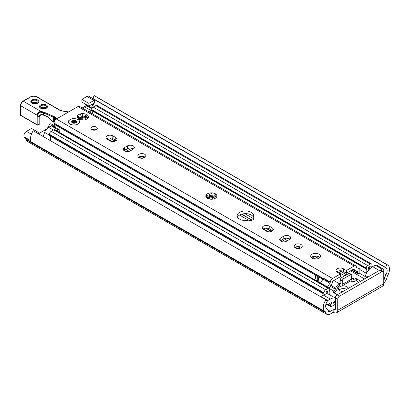 <?xml version="1.0" encoding="UTF-8"?>
<svg xmlns="http://www.w3.org/2000/svg" width="410" height="410" viewBox="0 0 410 410"><rect width="100%" height="100%" fill="white"/><g stroke="black" fill="none" stroke-linecap="round" stroke-linejoin="round"><path stroke-width="0.61" d="M55.15 126.167L50.886 123.707L49.774 124.133L47.765 127.612A3.316 1.917 -60 0 1 46.11 129.365L38.489 133.762M337.727 299.208L337.727 310.242A5.53 3.193 60 0 1 336.584 312.768A5.53 3.193 60 0 1 333.822 312.497A0.615 0.354 -0 0 0 332.951 312.497L330.286 314.034A6.693 3.864 -60 0 1 326.939 314.367A6.693 3.864 -60 0 1 325.714 312.625L325.601 312.194A1.845 1.066 120 0 0 325.263 311.718A1.845 1.066 120 0 0 325.258 311.713A9.338 5.391 -60 0 1 325.243 311.708A9.338 5.391 -60 0 1 325.976 299.777L327.241 301.335A6.017 3.475 120 0 0 326.903 308.832A6.017 3.475 120 0 0 326.913 308.838A5.161 2.978 -60 0 1 326.919 308.843A5.161 2.978 -60 0 1 327.867 310.185L327.979 310.616A3.377 1.953 120 0 0 328.6 311.497A3.377 1.953 120 0 0 330.286 311.328L332.951 309.791A0.615 0.354 180 0 1 333.822 309.791A2.209 1.276 -120 0 0 334.924 309.898A2.209 1.276 -120 0 0 335.385 308.889L335.385 297.855L337.727 299.208A2.455 1.42 -60 0 1 339.465 296.199L337.122 294.846A2.455 1.42 120 0 0 335.385 297.855M342.837 291.546A4.915 2.839 180 0 1 339.9 290.731A4.915 2.839 180 0 1 338.46 288.727A4.915 2.839 180 0 1 341.351 286.144M341.791 286.042A4.915 2.839 180 0 1 348.259 288.414M346.67 289.332A4.915 2.839 -0 0 0 339.06 290.08M326.939 314.367L27.26 141.353A6.693 3.864 -60 0 1 26.035 139.605L25.922 139.18A1.845 1.066 120 0 0 25.594 138.703M25.569 138.688L325.243 311.708L25.584 138.698A9.338 5.391 -60 0 1 25.569 138.688A9.338 5.391 -60 0 1 24.046 136.827A3.685 2.127 -60 0 1 26.491 131.364L31.539 128.448L38.489 132.461L38.489 133.798M85.311 104.027A5.161 2.978 120 0 0 85.27 104.212L85.152 104.775A3.377 1.953 -60 0 1 84.281 106.774M92.778 98.554L88.811 96.263A3.685 2.127 120 0 0 86.966 96.447L81.918 99.358L81.918 102.069L88.867 106.082L88.867 103.371L93.916 100.455A3.685 2.127 -60 0 1 94.254 100.286A6.017 3.475 -60 0 1 93.608 104.939A1.23 0.707 120 0 0 93.521 103.689A1.23 0.707 120 0 0 92.906 103.75L88.867 106.082M379.686 270.272L382.028 271.625A2.455 1.42 -60 0 1 383.258 271.502L380.91 270.149A2.455 1.42 120 0 0 379.686 270.272L337.122 294.846M383.258 271.502A2.455 1.42 -60 0 1 383.765 272.63L383.765 283.659L337.727 310.242M336.584 312.768L382.622 286.19A5.53 3.193 -120 0 0 383.765 283.659M382.028 271.625L339.465 296.199M383.765 280.05A3.377 1.953 120 0 0 384.831 277.79L384.944 277.232A5.161 2.978 -60 0 1 385.897 274.782A6.017 3.475 120 0 0 385.907 267.817A6.017 3.475 120 0 0 385.569 267.658L386.835 264.64A9.338 5.391 -60 0 1 387.568 264.942A9.338 5.391 -60 0 1 387.553 275.751A1.845 1.066 120 0 0 387.209 276.622L387.096 277.186A6.693 3.864 -60 0 1 383.765 282.967M93.49 99.03A6.017 3.475 -60 0 1 94.254 100.286M387.568 264.942L94.838 95.94A9.338 5.391 120 0 0 94.11 95.632L92.829 98.651L385.543 267.643L92.829 98.651M81.918 99.358L88.867 103.371M37.331 133.127L38.489 132.461M325.976 299.777L33.246 130.769A9.338 5.391 120 0 0 30.996 140.84L24.046 136.827M94.11 95.632L386.835 264.64M54.361 125.716L54.556 126.89L55.16 127.238M342.335 281.404L342.77 281.152L342.77 284.161A3.931 2.27 60 0 1 341.955 285.96L350.642 280.947A3.931 2.27 -120 0 0 351.452 279.148L351.452 276.14L351.888 275.387A1.845 1.066 120 0 0 351.508 274.541L349.597 273.439A1.845 1.066 120 0 0 348.674 273.531L341.725 277.544L343.636 278.646A1.845 1.066 120 0 0 342.335 280.901L342.335 281.404L340.423 280.302L340.423 279.799A1.845 1.066 -60 0 1 341.725 277.544M337.297 294.744L333.212 292.386A1.23 0.707 180 0 1 332.853 291.884A1.23 0.707 180 0 1 333.212 291.382L333.776 291.059A2.455 1.42 120 0 0 335.277 289.188L335.677 288.153A5.899 3.403 -60 0 1 339.29 283.664L339.987 283.561A1.23 0.707 -120 0 0 340.602 283.623A1.23 0.707 -120 0 0 340.859 283.059L340.859 280.553M351.508 274.541A1.845 1.066 120 0 0 350.586 274.633L343.636 278.646M341.955 285.96A3.931 2.27 60 0 1 339.987 285.765L338.993 286.042A2.455 1.42 120 0 0 337.486 287.912L337.087 288.947A5.899 3.403 -60 0 1 334.191 292.955M383.442 271.645A2.455 1.42 120 0 0 383.304 269.073L376.354 265.06A2.455 1.42 120 0 0 375.124 265.183L372.613 266.628A11.67 6.739 120 0 0 371.516 267.351A11.67 6.739 -60 0 0 369.19 269.467A11.67 6.739 120 0 0 368.739 269.985A11.67 6.739 -60 0 0 365.469 275.52L366.335 273.291A5.222 3.013 120 0 0 366.396 269.119A2.086 1.204 -60 0 1 366.222 268.417L366.222 268.114A2.086 1.204 -60 0 1 367.698 265.557L370.261 264.076A2.455 1.42 -60 0 1 371.491 263.958A2.455 1.42 -60 0 1 371.998 265.08L371.998 265.624A2.455 1.42 -60 0 1 371.68 266.956A6.017 3.475 120 0 0 371.516 267.351M383.304 269.073A2.455 1.42 120 0 0 382.074 269.191L380.598 270.041M320.605 296.676A2.455 1.42 -60 0 1 320.835 296.522L323.341 295.077A11.67 6.739 -60 0 1 324.443 294.523A11.67 6.739 -60 0 1 326.77 293.96A11.67 6.739 -60 0 1 327.221 293.955A11.67 6.739 -60 0 1 329.179 294.498L335.385 298.08M335.385 301.217L333.514 302.144A8.723 5.038 -60 0 1 333.104 303.38L335.298 302.114L335.298 304.322L331.388 306.577A1.23 0.707 -60 0 1 330.773 306.639A1.23 0.707 -60 0 1 330.521 306.08L330.521 305.522A1.23 0.707 -60 0 1 330.773 304.671A6.017 3.475 120 0 0 331.48 303.154A0.615 0.354 120 0 0 331.408 302.606A0.615 0.354 120 0 0 331.101 302.636L327.785 304.548A2.455 1.42 -60 0 1 326.555 304.671A2.455 1.42 -60 0 1 326.058 303.764M327.211 300.981A2.455 1.42 -60 0 1 327.785 300.535L330.291 299.09A11.67 6.739 -60 0 1 335.385 298.178M351.452 277.693A5.899 3.403 -60 0 1 351.8 277.852A5.899 3.403 -60 0 1 352.462 278.467L352.861 279.036A2.455 1.42 120 0 0 353.138 279.292A2.455 1.42 120 0 0 354.368 279.169L354.927 278.846A1.23 0.707 180 0 1 356.664 278.846L360.749 281.204M358.837 282.305L356.664 281.055A1.23 0.707 0 0 0 354.927 281.055L354.665 281.204A5.899 3.403 -60 0 1 351.718 281.496A5.899 3.403 -60 0 1 351.052 280.881L350.934 280.717M369.19 269.467A8.723 5.038 -60 0 1 370.261 266.285L368.262 267.438A7.923 4.577 -60 0 1 368.739 269.985M324.443 294.523A6.017 3.475 120 0 0 324.274 294.324A2.455 1.42 -60 0 1 323.962 293.355L323.962 292.812A2.455 1.42 -60 0 1 325.699 289.803L328.261 288.322A2.086 1.204 -60 0 1 329.307 288.22A2.086 1.204 -60 0 1 329.737 289.178L329.737 289.481A2.086 1.204 -60 0 1 329.563 290.382A5.222 3.013 120 0 0 329.625 294.482L329.947 294.944M327.221 293.955A7.923 4.577 -60 0 1 327.692 290.859L325.699 292.012A8.723 5.038 -60 0 1 326.77 293.96M209.515 196.159L212.887 199.111M210.192 199.168L207.424 197.574M94.469 130.175L92.988 129.319M329.307 288.22L54.817 129.75A2.086 1.204 120 0 0 53.777 129.852L51.214 131.328A2.455 1.42 120 0 0 49.477 134.342L49.477 134.88A2.455 1.42 120 0 0 49.789 135.848A6.017 3.475 -60 0 1 50.399 139.672A6.017 3.475 -60 0 1 50.163 140.538M56.6 130.775L58.164 129.878A2.332 1.348 -60 0 1 59.327 129.76A2.332 1.348 -60 0 1 59.373 132.379M50.092 140.497L50.399 139.672M59.327 129.76L52.377 125.747A2.332 1.348 120 0 0 51.214 125.865L48.693 127.32A6.509 3.757 120 0 0 44.649 132.42L43.142 136.484M89.185 111.966L91.343 110.715A6.509 3.757 -60 0 1 91.819 110.469A2.086 1.204 120 0 0 91.907 110.644A5.222 3.013 -60 0 1 92.188 113.698M82.241 107.953L84.398 106.708A6.509 3.757 -60 0 1 87.653 106.385L91.876 108.824M371.491 263.958L97.001 105.483A2.455 1.42 120 0 0 95.771 105.606L93.208 107.082A2.086 1.204 120 0 0 91.732 109.639L91.732 109.941A2.086 1.204 120 0 0 91.819 110.469M115.763 140.902L115.507 140.702A6.883 3.972 60 0 1 115.799 140.881M116.004 140.415L115.507 140.702M334.427 301.616L335.298 302.114M78.397 118.751A5.53 3.193 180 0 1 77.305 116.399A0.922 0.533 180 0 1 77.121 116.076A0.922 0.533 180 0 1 77.68 115.589A5.53 3.193 180 0 1 80.667 113.867A0.922 0.533 180 0 1 82.072 113.647A5.53 3.193 180 0 1 86.146 114.277A0.922 0.533 180 0 1 87.181 114.805A0.922 0.533 180 0 1 87.176 114.872L85.7 118.059L88.268 117.224A0.922 0.533 180 0 1 88.452 117.547A0.922 0.533 180 0 1 87.894 118.034A5.53 3.193 180 0 1 86.694 119.069A5.53 3.193 180 0 1 84.906 119.761A0.922 0.533 180 0 1 83.502 119.976A5.53 3.193 180 0 1 79.427 119.346A0.922 0.533 180 0 1 78.392 118.818A0.922 0.533 180 0 1 78.397 118.751L79.601 119.423M87.176 114.872A5.53 3.193 180 0 1 88.268 117.224M79.796 119.494L77.305 116.399M82.072 113.647L82.42 116.937A1.563 0.902 180 0 1 82.43 116.84M82.436 114.697L82.43 114.836C82.999 117.465 83.994 117.619 85.418 115.302L86.146 114.277M87.894 118.034L85.803 119.489M77.68 115.589L79.335 117.183L80.616 117.562L81.072 116.414L80.596 114.318M85.977 117.009A0.922 0.533 0 0 0 85.418 117.301A1.563 0.902 180 0 1 83.666 117.819A1.563 0.902 180 0 1 82.42 116.937M82.42 116.686A0.922 0.533 0 0 0 81.072 116.312M85.987 119.351A1.563 0.902 180 0 1 85.7 118.828L85.7 118.059M329.225 288.174A1.23 0.707 120 0 1 329.527 287.389L331.864 283.771A2.455 1.42 -60 0 0 332.459 282.244L332.474 282.141A1.276 0.738 120 0 1 333.361 280.768L340.336 276.74L340.336 274.034L337.297 272.276A4.3 2.48 180 0 1 336.036 270.523A4.3 2.48 180 0 1 338.691 268.227A4.3 2.48 180 0 1 343.375 268.765L346.414 270.523L346.414 273.229L343.375 271.476A4.3 2.48 0 0 0 336.733 271.876M346.414 273.229L353.389 269.206A1.276 0.738 -60 0 1 354.03 269.139A1.276 0.738 -60 0 1 354.276 269.555L354.291 269.636A2.455 1.42 120 0 0 354.773 270.431A2.455 1.42 120 0 0 354.886 270.482L357.223 271.399A1.23 0.707 -60 0 1 357.279 271.425A1.23 0.707 -60 0 1 357.535 271.989L357.535 273.229A1.23 0.707 120 0 0 357.786 273.793A1.23 0.707 120 0 0 358.401 273.731L359.877 272.676L359.877 269.836A2.455 1.42 120 0 0 359.37 268.714A2.455 1.42 120 0 0 359.257 268.658L356.808 267.699A1.23 0.707 -60 0 1 356.751 267.674A1.23 0.707 -60 0 1 356.51 267.274L356.454 266.961A3.316 1.917 120 0 0 355.803 265.895A3.316 1.917 120 0 0 354.148 266.059L346.414 270.523M55.16 127.356L55.165 126.644A5.222 3.013 120 0 0 54.397 124.384A2.455 1.42 -60 0 1 54.033 123.364L54.033 123.082A3.316 1.917 -60 0 1 56.38 119.018L77.92 106.579A3.316 1.917 -60 0 1 79.581 106.415L355.803 265.895M340.336 274.034L332.602 278.498A3.316 1.917 -60 0 0 330.296 282.065L330.245 282.439A1.23 0.707 120 0 1 329.947 283.207L327.493 287A2.455 1.42 -60 0 0 327.411 287.128M68.998 120.601A5.53 3.193 180 0 1 71.981 118.879A0.922 0.533 180 0 1 73.385 118.664A5.53 3.193 180 0 1 77.459 119.295A0.922 0.533 180 0 1 78.494 119.822A0.922 0.533 180 0 1 78.489 119.889A5.53 3.193 180 0 1 79.581 122.241A0.922 0.533 180 0 1 79.771 122.559A0.922 0.533 180 0 1 79.207 123.051A5.53 3.193 180 0 1 78.008 124.081A5.53 3.193 180 0 1 76.219 124.773A0.922 0.533 180 0 1 74.815 124.994A5.53 3.193 180 0 1 70.74 124.363A0.922 0.533 180 0 1 69.705 123.835A0.922 0.533 180 0 1 69.71 123.769A5.53 3.193 180 0 1 68.619 121.411A0.922 0.533 180 0 1 68.434 121.093A0.922 0.533 180 0 1 68.998 120.601L69.018 120.612M208.833 198.891A5.53 3.193 180 0 1 207.434 198.307A5.53 3.193 180 0 1 205.887 195.549A5.53 3.193 180 0 1 210.479 192.895A5.53 3.193 180 0 1 216.27 194.601A5.53 3.193 180 0 1 215.255 198.307A5.53 3.193 180 0 1 208.833 198.891M312.107 258.233A4.915 2.839 180 0 1 310.667 256.229A4.915 2.839 180 0 1 315.582 253.39A4.915 2.839 180 0 1 320.492 256.229A4.915 2.839 180 0 1 317.458 258.848A4.915 2.839 180 0 1 312.107 258.233M96.34 127.044A3.193 1.845 180 0 1 97.272 128.345A3.193 1.845 180 0 1 94.08 130.19A3.193 1.845 180 0 1 90.887 128.345A3.193 1.845 180 0 1 92.855 126.644A3.193 1.845 180 0 1 96.34 127.044M144.72 154.273A4.054 2.342 180 0 1 145.909 155.928A4.054 2.342 180 0 1 141.855 158.27A4.054 2.342 180 0 1 137.801 155.928A4.054 2.342 180 0 1 140.302 153.765A4.054 2.342 180 0 1 144.72 154.273M107.107 139.18A4.054 2.342 180 0 1 105.923 137.524A4.054 2.342 180 0 1 108.424 135.361A4.054 2.342 180 0 1 112.842 135.869L115.794 137.575A4.054 2.342 180 0 1 116.983 139.231A4.054 2.342 180 0 1 114.477 141.394A4.054 2.342 180 0 1 110.059 140.886L107.107 139.18M124.481 147.605L127.433 145.898A4.054 2.342 180 0 1 131.851 145.391A4.054 2.342 180 0 1 134.357 147.554A4.054 2.342 180 0 1 133.168 149.209L130.216 150.916A4.054 2.342 180 0 1 125.798 151.423A4.054 2.342 180 0 1 123.292 149.26A4.054 2.342 180 0 1 124.481 147.605L124.481 150.311A4.054 2.342 0 0 0 124.04 150.613M248.65 220.144A8.292 4.787 180 0 1 237.144 215.732A8.292 4.787 180 0 1 245.436 210.945A8.292 4.787 180 0 1 253.728 215.732A8.292 4.787 180 0 1 253.083 217.587A3.193 1.845 180 0 1 253.626 218.617A3.193 1.845 180 0 1 251.935 220.242A3.193 1.845 180 0 1 248.65 220.144M301.073 244.544A4.054 2.342 180 0 1 302.262 246.2A4.054 2.342 180 0 1 298.208 248.537A4.054 2.342 180 0 1 294.154 246.2A4.054 2.342 180 0 1 296.656 244.037A4.054 2.342 180 0 1 301.073 244.544M263.461 229.446A4.054 2.342 180 0 1 262.277 227.796A4.054 2.342 180 0 1 264.778 225.633A4.054 2.342 180 0 1 269.196 226.141L272.148 227.842A4.054 2.342 180 0 1 273.337 229.497A4.054 2.342 180 0 1 270.831 231.66A4.054 2.342 180 0 1 266.413 231.153L263.461 229.446M280.835 237.872L283.787 236.17A4.054 2.342 180 0 1 288.204 235.663A4.054 2.342 180 0 1 290.71 237.826A4.054 2.342 180 0 1 289.521 239.481L286.569 241.183A4.054 2.342 180 0 1 282.152 241.69A4.054 2.342 180 0 1 279.646 239.527A4.054 2.342 180 0 1 280.835 237.872L280.835 240.583A4.054 2.342 0 0 0 280.394 240.885M81.072 116.414L81.072 117.629A1.563 0.902 180 0 1 79.34 118.526M314.562 279.707C316.084 277.729 316.069 276.012 314.516 274.562L319.154 277.237C318.334 277.314 318.324 279.02 319.129 282.346M253.083 217.587L253.083 219.647M253.39 217.085A8.292 4.787 0 0 0 245.436 213.656A8.292 4.787 0 0 0 237.482 217.085M208.429 198.881L205.887 195.549C206.343 195.073 207.004 195.288 207.86 196.195L209.515 195.959L209.29 194.499L210.479 192.895C211.647 193.1 212.19 193.817 212.103 195.052C212.324 196.651 212.974 196.846 214.061 195.626C214.763 194.576 215.496 194.232 216.27 194.601L215.296 197.031C214.24 198.276 214.128 198.696 214.953 198.281C215.752 197.861 215.855 197.866 215.255 198.307L215.194 198.337M214.363 198.722L214.953 198.281C215.752 197.861 215.855 197.866 215.255 198.307M216.27 194.601L216.424 195.063M212.113 194.837L212.098 196.574A1.174 0.676 180 0 1 212.103 196.498L212.103 195.406M215.429 196.897A1.414 0.815 0 0 0 214.061 197.077A1.174 0.676 180 0 1 212.795 197.195A1.174 0.676 180 0 1 212.098 196.574M212.098 196.287A1.414 0.815 0 0 0 211.001 195.611A1.414 0.815 0 0 0 209.515 195.965L209.515 197.025A1.174 0.676 180 0 1 207.86 197.64A1.414 0.815 0 0 0 207.209 197.569M319.897 257.582A4.915 2.839 0 0 0 315.582 256.101A4.915 2.839 0 0 0 311.262 257.582M318.38 281.911L317.719 280.604A0.615 0.354 -0 0 0 316.961 280.363L315.982 280.527M131.01 147.959L133.173 149.204M244.821 213.666L253.083 218.438M287.364 238.225L289.527 239.476M330.296 282.065L323.346 278.057L323.295 278.431A1.23 0.707 -60 0 1 322.998 279.195L320.543 282.987A2.455 1.42 120 0 0 320.461 283.115M289.962 239.179A4.054 2.342 0 0 0 283.787 238.876L280.835 240.583M272.588 230.85A4.054 2.342 0 0 0 272.148 230.553L269.196 228.847A4.054 2.342 0 0 0 263.02 229.149M301.514 247.553A4.054 2.342 0 0 0 301.073 247.25A4.054 2.342 0 0 0 294.903 247.553M133.609 148.907A4.054 2.342 0 0 0 127.433 148.61L124.481 150.311M116.235 140.584A4.054 2.342 0 0 0 115.794 140.281L112.842 138.575A4.054 2.342 0 0 0 106.667 138.877M145.16 157.281A4.054 2.342 0 0 0 144.72 156.984A4.054 2.342 0 0 0 138.549 157.281M96.248 129.698A3.193 1.845 0 0 0 91.912 129.698M75.66 121.944L75.061 122.006L75.061 121.457L75.973 120.909L75.66 122.416A1.722 0.994 0 0 1 75.804 122.682M75.061 122.006A1.722 0.994 0 0 0 74.256 121.842L73.656 121.437L73.349 121.939L73.656 120.432L74.256 121.842M74.256 121.288A1.722 0.994 180 0 1 75.061 121.457M75.814 122.677L75.814 122.349L76.414 122.303L75.507 122.851A1.722 0.994 180 0 1 74.856 123.169L74.543 123.22A2.455 1.42 180 0 1 73.282 123.164A2.455 1.42 180 0 1 72.232 122.744L72.539 122.877M75.66 121.862A1.722 0.994 180 0 1 75.819 122.277A1.722 0.994 180 0 1 75.814 122.349M73.349 121.939A1.722 0.994 0 0 0 72.693 122.257L72.385 122.293A1.722 0.994 180 0 1 72.385 122.211L71.786 121.35L72.693 121.708L72.693 122.257M72.693 121.708A1.722 0.994 180 0 1 73.349 121.386M72.539 122.692A1.722 0.994 180 0 1 72.38 122.277M73.416 123.19A1.722 0.994 180 0 1 73.139 123.102L72.232 122.744A2.455 1.42 180 0 1 71.786 121.35A2.455 1.42 180 0 1 73.656 120.432L73.656 121.437M74.564 123.22A0.82 0.471 0 0 0 74.912 122.769A0.82 0.471 0 0 0 74.374 122.385A0.82 0.471 0 0 0 73.369 122.616A0.82 0.471 0 0 0 73.636 123.22M73.656 120.432A2.455 1.42 180 0 1 75.973 120.909A2.455 1.42 180 0 1 76.414 122.303A2.455 1.42 180 0 1 74.917 123.164A2.455 1.42 180 0 1 74.543 123.22M72.252 124.819A5.504 3.177 180 0 1 70.207 124.076A5.504 3.177 180 0 1 70.207 119.582A5.504 3.177 180 0 1 77.992 119.582A5.504 3.177 180 0 1 77.992 124.076A5.504 3.177 180 0 1 72.252 124.819M54.14 122.241L53.449 121.739A0.589 0.282 114 0 0 53.561 122.006A0.589 0.287 -66.6 0 1 53.536 121.995A0.589 0.287 -66.6 0 1 53.413 121.724L51.926 121.083A0.589 0.287 113.4 0 0 52.049 121.355L48.365 117.255L43.721 115.251A0.589 0.287 113.4 0 1 43.598 114.979L42.445 114.728M51.926 121.083L50.322 119.443M50.527 119.525L48.242 116.983A0.589 0.287 113.4 0 0 48.365 117.255M42.25 114.564C40.513 114.457 39.134 115.22 38.115 116.865A0.589 0.359 14.6 0 0 38.232 116.824L39.888 115.374L42.261 114.708M38.074 116.85L38.002 116.947A0.615 0.471 119.1 0 1 38.079 116.85L38.017 115.343C38.074 113.242 39.037 112.191 40.908 112.191L43.419 112.873L53.449 117.209L53.413 121.724M38.161 117.111L38.232 116.824M57 118.664L54.93 117.065A5.53 3.193 0 0 0 53.812 116.419L43.783 112.089L40.99 111.438C38.668 111.658 37.423 112.945 37.254 115.297L37.197 116.686A0.615 0.395 6.8 0 0 37.956 116.799L38.002 116.947A0.615 0.354 180 0 1 37.182 116.922L37.182 124.789A0.615 0.354 120 0 0 37.31 125.065A0.615 0.615 0 0 0 37.925 125.065A0.615 0.354 -120 0 0 38.053 124.789A0.615 0.354 180 0 1 37.182 124.789L20.679 115.256A0.615 0.354 180 0 1 20.5 115.005L20.5 105.478A0.615 0.354 180 0 0 20.679 105.729A3.685 2.127 -60 0 1 23.288 101.214A0.615 0.354 -120 0 0 22.98 101.183L30.36 96.924A0.615 0.354 -120 0 1 30.668 96.955A4.3 2.48 180 0 1 36.751 96.955A0.615 0.354 -60 0 1 37.059 96.924L59.978 110.157A0.615 0.354 -60 0 0 59.67 110.187A5.53 3.193 0 0 0 62.146 111.013L62.299 111.033M20.5 115.005A0.615 0.615 0 0 0 20.807 115.538A0.615 0.354 -60 0 1 20.679 115.256L20.679 105.729L37.254 115.297A0.615 0.354 0 0 0 38.017 115.343M43.783 112.089A0.615 0.302 113.4 0 0 43.419 112.873L43.598 114.979L48.242 116.983M30.668 96.955L23.288 101.214L40.99 111.438L40.908 112.191M37.617 125.035A0.615 0.354 -120 0 0 37.925 125.065L39.662 124.066A0.615 0.615 0 0 0 39.97 123.533A0.615 0.354 180 0 1 39.79 123.784A0.615 0.354 60 0 1 39.662 124.066M40.103 115.343A0.615 0.466 -154.2 0 1 39.934 115.543A2.455 1.42 -120 0 0 39.79 116.261L39.79 123.784L38.053 124.789L38.053 117.07M40.262 115.174L39.934 115.543M47.765 127.612L48.021 127.761M327.759 309.868L330.286 311.328M333.822 312.497L333.822 309.791L335.385 308.889M332.951 312.497L332.951 309.791M85.152 104.775L91.927 108.686M383.765 277.18L384.831 277.79M85.27 104.212L92.163 108.194M383.765 276.55L384.944 277.232M91.281 104.688L94.32 106.441M371.803 266.649L372.203 266.879M383.765 273.552L385.897 274.782M92.224 104.14L93.608 104.939M92.809 98.4L385.538 267.402M86.966 96.447L93.916 100.455M26.491 131.364L31.426 134.213M25.922 139.18L325.601 312.194M26.035 139.605L325.714 312.625M342.335 280.901L340.423 279.799M348.674 273.531L350.586 274.633M340.859 283.059L339.987 283.561L339.987 285.765M351.452 279.148L342.77 284.161M375.124 265.183L382.074 269.191M372.613 266.628L379.306 270.492M365.469 275.52L368.031 277.001M329.168 303.748L330.773 304.671M328.313 304.246L330.521 305.522M330.839 302.785L331.48 303.154M320.835 296.522L327.785 300.535M323.341 295.077L330.291 299.09M333.212 291.382L333.212 292.386M339.465 283.561L339.465 285.765M354.927 278.846L354.927 281.055M356.664 278.846L356.664 281.055M109.675 137.898L115.282 141.137M127.858 148.394L131.215 150.337M141.552 156.302L144.207 157.835M209.874 195.749L214.374 198.348M241.751 214.153L252.165 220.165M266.029 228.17L271.635 231.404M284.212 238.666L287.569 240.603M297.906 246.574L300.561 248.106M314.521 256.168L318.549 258.49M107.112 138.575L112.237 141.537M125.962 149.46L129.217 151.336M138.99 156.979L141.163 158.234M239.578 215.055L248.47 220.19M263.466 228.847L268.591 231.804M282.316 239.727L285.57 241.608M295.343 247.25L297.516 248.506M312.107 256.926L315.803 259.064M208.152 198.378L209.218 198.993M207.337 197.569L210.084 199.157M49.789 135.848L324.274 294.324M49.477 134.88L323.962 293.355M49.477 134.342L323.962 292.812M51.214 131.328L325.699 289.803M53.777 129.852L328.261 288.322M333.817 280.502L339.29 283.664M330.839 285.36L335.677 288.153M44.649 132.42L49.502 135.223M48.693 127.32L53.423 130.052M51.214 125.865L58.164 129.878M84.398 106.708L91.343 110.715M329.666 288.686L333.776 291.059M339.926 270.831L346.64 274.705M351.452 277.488L354.368 279.169M337.297 271.471L344.769 275.786M330.245 286.282L335.277 289.188M95.771 105.606L370.261 264.076M93.208 107.082L367.698 265.557M91.732 109.639L366.222 268.114M91.732 109.941L366.222 268.417M91.907 110.644L366.396 269.119M359.862 269.555L366.335 273.291M359.36 273.178L367.006 277.59M350.56 270.836L364.628 278.964M327.826 304.522L330.521 306.08M334.796 301.406L335.385 301.745M85.418 115.302L85.418 117.301M78.94 119.038L78.94 119.305M87.432 117.726L87.432 118.393M77.92 106.579L354.148 266.059M56.38 119.018L332.602 278.498M78.587 116.358L78.587 117.685M343.375 268.765L343.375 271.476M54.397 124.384L314.516 274.562M214.061 195.626L214.061 197.077M207.86 196.195L207.86 197.64M316.961 275.751L316.961 280.363M317.719 276.186L317.719 280.604M353.548 269.129L354.276 269.555M353.471 269.16L354.291 269.636M355.019 270.533L357.535 271.989M351.975 270.021L357.535 273.229M320.543 282.987L327.493 287M322.998 279.195L329.947 283.207M323.295 278.431L330.245 282.439M319.154 277.237L322.875 279.384M54.033 123.364L323.208 278.769M54.033 123.082L323.275 278.528M283.787 238.876L283.787 236.17M269.196 228.847L269.196 226.141M272.148 230.553L272.148 227.842M127.433 148.61L127.433 145.898M112.842 138.575L112.842 135.869M115.794 140.281L115.794 137.575M53.812 116.419A0.615 0.302 113.4 0 0 53.449 117.209A4.915 2.839 180 0 1 54.438 117.778L56.196 119.136M54.438 121.329L54.438 117.778A0.615 0.4 127.7 0 1 54.93 117.065M62.146 111.013L68.537 112.002M36.751 96.955L59.67 110.187M39.97 123.533L39.97 116.01A0.615 0.354 180 0 1 39.79 116.261L38.32 117.111M40.657 104.975A3.992 2.306 0 0 0 42.45 108.834A3.992 2.306 0 0 0 47.34 106.011A3.992 2.306 0 0 0 40.657 104.975M81.739 119.945A2.639 1.527 0 0 0 81.764 119.925L82.374 119.31A2.639 1.527 0 0 0 81.072 117.132M31.97 99.963A3.992 2.306 0 0 0 33.763 103.817A3.992 2.306 0 0 0 38.653 100.993A3.992 2.306 0 0 0 31.97 99.963M32.405 100.716A3.377 1.953 180 0 1 36.09 100.291A3.377 1.953 180 0 1 38.171 102.095C38.545 102.377 37.904 102.884 36.249 103.607C30.519 103.853 31.739 102.141 31.416 102.095A3.377 1.953 180 0 1 32.405 100.716M37.592 103.007A3.377 1.953 0 0 0 31.995 103.007M41.092 105.729A3.377 1.953 180 0 1 44.772 105.308A3.377 1.953 180 0 1 46.858 107.107C47.232 107.394 46.591 107.897 44.936 108.624C39.201 108.865 40.421 107.159 40.103 107.107A3.377 1.953 180 0 1 41.092 105.729M46.279 108.02A3.377 1.953 0 0 0 40.682 108.02M80.944 117.988A2.024 1.168 180 0 1 82.118 119.049L81.944 119.377A0.615 0.436 45 0 1 82.374 119.31M81.462 119.91A0.615 0.436 45 0 1 81.764 119.925M325.899 304.292L326.555 304.671M109.419 137.914L115.113 141.199M127.7 148.466L131.077 150.419M141.296 156.318L144.038 157.901M209.72 195.821L214.363 198.501M241.567 214.21L251.991 220.226M265.772 228.185L271.466 231.471M284.053 238.738L287.43 240.685M297.65 246.589L300.392 248.168M314.296 256.199L318.385 258.556M350.699 280.911L351.718 281.496M339.567 270.79L346.496 274.787M351.452 277.652L351.8 277.852M327.431 304.712L330.773 306.639M334.591 301.519L335.385 301.975M354.773 270.431L353.02 269.416M357.786 273.793L351.616 270.226M77.623 124.286L77.992 124.076M70.71 124.363L70.207 124.076M54.166 122.436L52.049 121.355M39.888 115.374C41.184 114.8 41.999 114.621 42.327 114.826L43.721 115.251M59.978 110.157L62.243 110.905L68.701 111.904M37.059 96.924C34.824 95.848 32.595 95.848 30.36 96.924M22.98 101.183C21.463 102.218 20.633 103.648 20.5 105.478M40.487 115.031L39.97 116.01M20.807 115.538L37.31 125.065M37.464 103.094L36.249 102.587L33.364 102.577L32.123 103.094M46.151 108.112L44.936 107.599L42.051 107.594L40.81 108.112M81.944 119.377L81.416 119.904"/></g></svg>
